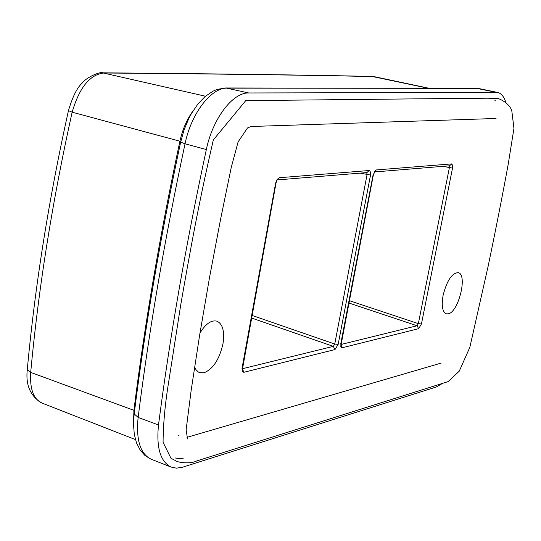 <?xml version="1.0" encoding="UTF-8"?>
<svg xmlns="http://www.w3.org/2000/svg" width="541" height="541" viewBox="0 0 541 541"><rect width="100%" height="100%" fill="white"/><g stroke="black" fill="none" stroke-linecap="round" stroke-linejoin="round"><path stroke-width="0.81" d="M179.037 435.735L178.679 435.579M194.604 367.109L196.065 369.801L198.351 372.005L199.683 372.654L203.957 372.81C213.039 369.131 219.375 359.454 222.973 343.785C224.785 331.545 222.784 324.005 216.955 321.171C211.362 319.812 205.702 323.755 199.987 332.999M186.997 437.338L441.253 363.058M366.96 172.559L369.158 170.516L369.611 170.611L370.524 172.254L370.517 175.068L338.166 344.414L334.994 349.554L333.31 346.368L334.751 344.035L338.166 344.414M334.994 349.554L243.917 372.276L242.895 372.005L242.199 370.822L242.016 368.502L242.49 367.65M242.097 367.975L275.633 183.115L277.12 179.497L279.271 177.719L369.158 170.516M449.395 165.803L451.85 164.011L452.587 165.526L452.513 168.116L421.446 323.985L418.666 328.678L417.084 325.763L418.349 323.626L421.446 323.985M418.666 328.678L342.176 347.762L341.33 347.491L340.789 346.389L341.067 343.528M340.776 343.772L373.087 174.851L376.232 169.948L451.478 163.916M443.106 295.305C446.954 280.475 452.005 272.928 458.261 272.657C467.837 274.436 458.538 312.319 448.185 313.848L446.217 313.814C442.362 311.873 441.328 305.706 443.106 295.305M133.532 422.704L133.918 410.335L30.695 372.404L27.26 369.882C35.009 285.817 48.737 199.433 68.43 110.716C72.474 96.981 77.025 87.811 82.076 83.199C85.336 78.141 99.706 71.243 102.831 72.832C210.97 73.711 300.688 74.908 371.985 76.416L373.013 76.545C301.79 75.043 212.167 73.86 104.129 72.994C90.076 74.306 79.419 87.378 72.149 112.197C52.349 201.32 38.533 288.055 30.695 372.404C29.755 388.898 33.447 399.082 41.785 402.964C30.431 396.201 25.589 385.172 27.26 369.868L27.293 369.544M441.916 383.752L436.357 386.957L182.466 467.235L176.44 468.168L170.936 467.018C160.352 461.541 156.207 447.522 158.506 424.969C169.921 336.455 185.867 244.654 206.344 149.546C212.721 118.56 232.779 92.301 248.711 92.971L497.551 92.437C501.162 93.289 503.874 96.46 505.693 101.965M494.373 100.058L495.914 100.227M184.096 457.99L179.301 458.734L174.905 457.896M252.005 315.396L334.751 344.035L367.062 174.594L366.717 172.593M360.252 173.12L370.511 175.068M243.917 372.276L242.429 368.948M277.039 179.937L279.271 177.719M275.633 183.115L276.011 182.939M349.303 300.654L418.349 323.626L449.382 167.676L449.145 165.83M442.984 166.337L452.513 168.116M342.176 347.762L340.986 344.854M340.654 344.806L340.999 345.138L373.391 174.723L374.602 171.882L374.156 171.984L376.232 169.948M68.45 110.635L72.149 112.197L179.896 141.208C182.493 129.522 186.814 119.514 192.86 111.176M134.601 410.626L133.918 410.335C144.758 323.748 160.082 234.037 179.896 141.208L180.795 141.458M371.91 76.416L428.452 88.291M102.587 72.832L205.445 96.224M495.948 92.274L476.675 88.366L227.274 88.142C211.26 87.419 191.264 113.252 185.036 143.798L206.344 149.546M180.647 142.141L185.036 143.798C164.836 238.25 149.201 329.462 138.131 417.442L158.506 424.969M476.432 88.366L225.834 87.967L248.711 92.971M134.195 413.865L138.131 417.442C135.94 439.705 140.173 453.588 150.831 459.079L151.514 459.35M170.936 467.018L150.831 459.079L144.961 455.488L140.295 450.308L136.528 442.957L134.296 434.315L133.519 424.651L134.141 414.264C145.096 326.75 160.589 236.072 180.626 142.229L183.987 130.111L188.701 118.709L191.5 113.441L197.878 104.048L205.113 96.501L213.066 91.138L217.245 89.387L225.536 87.967M242.422 368.732L333.31 346.368L251.531 318.007M340.986 344.482L417.084 325.763L348.85 303.007M496.05 118.486L251.017 126.493L247.48 127.974L238.094 141.904L231.21 167.642L220.742 218.429L209.529 277.479L199.548 335.677L191.176 390.23L186.118 429.899L187.544 438.947M406.413 98.956L487.996 98.191L497.544 98.604C496.848 97.745 508.621 101.755 511.779 110.668L513.95 128.359L508.202 164.295C502.684 194.402 496.023 228.282 488.198 265.942L469.831 347.356L459.228 371.214L448.029 381.642L196.606 460.986C189.708 464.496 176.65 462.19 175.636 460.668L170.997 458.301L163.071 442.328C163.199 424.225 165.059 404.188 168.636 382.196L180.701 305.05C190.087 251.227 198.398 204.471 213.337 139.923L245.742 100.64L406.413 98.956M41.785 402.998L135.439 439.59M374.446 76.707L429.148 88.291M479.509 88.67L497.551 92.437M241.989 368.888L242.449 369.253L276.045 182.939M367.008 172.565L277.384 179.916M277.046 179.943L276.045 182.946M449.443 165.81L374.561 171.95"/></g></svg>
